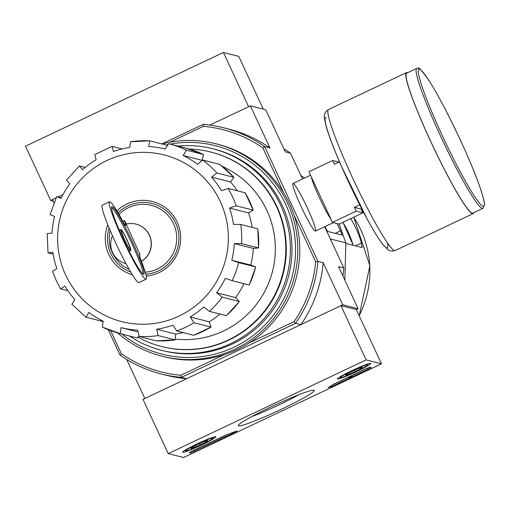 <?xml version="1.0" encoding="UTF-8"?>
<svg xmlns="http://www.w3.org/2000/svg" width="510" height="510" viewBox="0 0 510 510"><rect width="100%" height="100%" fill="white"/><g stroke="black" fill="none" stroke-linecap="round" stroke-linejoin="round"><path stroke-width="0.76" d="M129.177 269.363A33.998 33.736 104.3 0 1 110.154 230.514M119.015 214.455A33.998 33.736 104.3 0 1 173.674 224.049A33.998 33.736 104.3 0 1 145.293 272.193M122.891 221.467L124.587 220.671M126.276 224.062L124.599 220.575L125.594 224.763A8.001 0.765 64.7 0 1 125.626 225.598A8.001 0.765 64.7 0 1 122.948 221.576A42.795 4.086 64.7 0 0 109.535 201.788A42.795 4.086 64.7 0 0 124.153 242.224A42.795 4.086 64.7 0 0 146.166 279.155A42.795 4.086 64.7 0 0 141.793 262.28A19.998 1.912 64.7 0 1 139.753 254.394A19.998 1.912 64.7 0 1 139.918 254.388L126.161 224.094A20.4 20.241 -75.7 0 1 135.991 224.113L136.132 224.151A20.4 20.241 104.3 0 1 141.461 261.407M112.423 235.741A20.4 20.241 -75.7 0 0 126.04 263.676A20.4 20.241 104.3 0 1 126.002 263.67M141.423 261.305A20.4 20.241 -75.7 0 0 135.991 224.113M139.581 254.802L140.269 254.477M193.73 335.268A97.996 97.244 104.3 0 0 211.006 327.089L209.189 321.816L190.211 316.99L193.991 322.76L211.057 327.082L193.73 335.268L176.715 330.939L172.941 325.17A91.998 91.29 104.3 0 1 156.672 329.237L158.183 335.58A97.996 97.244 104.3 0 1 139.141 336.492L137.63 330.148A91.998 91.29 104.3 0 1 121.08 327.649L120.277 333.642A97.996 97.244 104.3 0 1 102.363 327.146L120.258 333.636L137.292 337.971L138.439 336.351M226.389 315.671A97.996 97.244 104.3 0 0 239.266 301.467L235.569 297.598L216.591 292.772L222.252 297.145L239.317 301.461L226.44 315.664L209.38 311.342L203.719 306.969A91.998 91.29 104.3 0 1 190.211 316.99M209.189 321.816A91.998 91.29 -75.7 0 0 220.071 314.058M249.16 285.007A97.996 97.244 104.3 0 0 255.682 266.947L250.773 265.092L231.795 260.266L238.667 262.618L255.727 266.953L249.212 285.013L232.152 280.678L225.28 278.32A91.998 91.29 104.3 0 1 216.591 292.772M235.569 297.598A91.998 91.29 -75.7 0 0 243.99 283.694M250.773 265.092A91.998 91.29 -75.7 0 0 253.317 248.415L234.339 243.589A91.998 91.29 104.3 0 1 231.795 260.266M253.317 248.415L258.576 247.949L241.568 243.621L234.339 243.589M257.741 228.78L258.576 247.949A97.996 97.244 104.3 0 0 257.741 228.78L240.733 224.451A97.996 97.244 104.3 0 1 241.568 243.621M252.182 227.364A91.998 91.29 -75.7 0 0 248.498 212.887L229.519 208.054A91.998 91.29 104.3 0 1 233.503 224.419L240.733 224.451M248.498 212.887L253.202 210.133L236.194 205.804L229.519 208.054M245.144 192.774L253.202 210.133A97.996 97.244 104.3 0 0 245.144 192.774L228.136 188.445A97.996 97.244 104.3 0 1 236.194 205.804M237.418 190.81A91.998 91.29 -75.7 0 0 230.533 181.968L211.554 177.136A91.998 91.29 104.3 0 1 221.461 190.695L228.136 188.445M230.533 181.968L233.86 177.321L216.846 172.992L211.554 177.136M219.804 164.411L233.86 177.321A97.996 97.244 104.3 0 0 219.804 164.411L202.789 160.083A97.996 97.244 104.3 0 1 216.846 172.992M202.068 160.344L183.179 155.537A91.998 91.29 104.3 0 1 197.504 164.226L202.789 160.083M202.158 160.363L203.49 154.511L186.475 150.182L183.179 155.537M166.713 145.165L149.698 140.836L148.716 146.542A91.998 91.29 104.3 0 1 165.272 149.041L168.561 143.686L185.576 148.015A97.996 97.244 104.3 0 1 185.595 148.021L203.49 154.511A97.996 97.244 104.3 0 0 185.595 148.021L168.581 143.692M149.698 140.836L130.656 141.748A97.996 97.244 104.3 0 1 149.634 140.836M122.151 148.939L112.117 146.389L113.405 151.521A91.998 91.29 104.3 0 1 129.674 147.454L130.656 141.748M112.117 146.389L94.739 154.575L96.135 159.7A91.998 91.29 104.3 0 0 82.626 169.722L79.362 165.992L66.478 180.196M85.253 167.458L79.458 165.986M61.334 197.829L56.686 196.65L61.066 198.371A91.998 91.29 104.3 0 1 69.755 183.925L66.587 180.183M56.686 196.65L50.082 214.691M53.142 254.158L48.023 252.833L47.188 233.656L52.007 233.102A91.998 91.29 104.3 0 1 54.551 216.431L50.171 214.704M67.906 290.713L60.62 288.832L56.164 280.341L52.555 271.454L56.827 268.636A91.998 91.29 104.3 0 1 52.842 252.272L48.106 252.877M103.052 321.568L85.986 317.214L71.91 304.285L74.791 299.555A91.998 91.29 104.3 0 1 64.885 285.995L60.703 288.883M102.363 327.146L103.167 321.153A91.998 91.29 104.3 0 1 88.848 312.464L86.05 317.239M137.853 331.921L121.08 327.649M158.183 335.58L175.191 339.909A97.996 97.244 104.3 0 1 156.149 340.814L139.141 336.492M156.168 340.82L175.23 339.909L175.65 334.069L156.672 329.237M175.65 334.069A91.998 91.29 -75.7 0 0 183.173 332.584M202.317 159.91L207.729 161.287A90.595 89.9 104.3 0 1 210.668 162.091M222.379 166.407A90.595 89.9 104.3 0 1 272.155 272.646A90.595 89.9 104.3 0 1 175.529 339.131M62.991 194.61L57.987 196.981L62.991 194.61M263.256 109.153L238.763 56.387L223.425 52.485L25.5 146.179L50.681 200.436L55.998 197.918L52.485 199.582L53.945 202.731M169.779 142.252L203.394 126.333L203.28 124.357L161.906 143.941M283.866 148.824A126.996 126.021 104.3 0 1 290.547 153.198L285.275 151.852L265.748 109.784L250.41 105.882L209.852 125.084L248.612 106.737L223.425 52.485M168.204 453.613L366.135 359.913L381.467 363.821L183.543 457.515L168.204 453.613L143.023 399.362L340.948 305.662L356.286 309.564L358.084 308.716L342.752 304.814L300.894 324.628A126.996 126.021 -75.7 0 0 323.219 262.746L342.752 304.814M203.28 124.357A126.996 126.021 104.3 0 1 223.654 127.78A126.996 126.021 104.3 0 1 264.664 146.612L317.947 261.401A126.996 126.021 104.3 0 1 295.621 323.289L300.894 324.628M294.13 215.265L315.684 261.706A124.995 124.038 104.3 0 1 294.06 321.644L295.621 323.289L181.407 377.355L186.679 378.694L144.821 398.508L126.703 359.473M293.205 183.504A26.316 2.512 64.7 0 0 292.823 183.727A26.316 2.512 64.7 0 0 301.977 208.373A26.316 2.512 64.7 0 0 315.237 231.075A26.316 2.512 64.7 0 0 307.498 208.303A26.316 2.512 64.7 0 0 293.205 183.504M315.684 261.706L317.947 261.401L323.219 262.746M324.685 226.74L343.829 267.986L338.557 266.647L358.084 308.716M290.547 153.198L302.526 179.004M250.41 105.882L269.937 147.951A126.996 126.021 -75.7 0 0 228.926 129.126L223.654 127.78M203.394 126.333A124.995 124.038 104.3 0 1 262.854 147.887L264.664 146.612L269.937 147.951M108.241 329.728L120.022 355.1L121.355 353.698L110.657 330.652M294.06 321.644L248.925 343.013M224.317 354.66L180.814 375.258L181.407 377.355A126.996 126.021 104.3 0 1 161.032 373.932A126.996 126.021 104.3 0 1 120.022 355.1M180.814 375.258A124.995 124.038 104.3 0 1 121.355 353.698M262.854 147.887L283.783 192.984M161.032 373.932L166.305 375.271A126.996 126.021 -75.7 0 0 186.679 378.694M343.829 267.986A126.996 126.021 104.3 0 1 342.886 275.967M177.811 146.038A103.995 103.198 104.3 0 1 212.772 148.741A103.995 103.198 104.3 0 1 287.143 274.973A103.995 103.198 104.3 0 1 161.485 350.313A103.995 103.198 104.3 0 1 129.489 335.982M189.376 149.067A100.317 99.546 104.3 0 1 210.942 152.076A100.317 99.546 104.3 0 1 282.68 273.838A100.317 99.546 104.3 0 1 161.472 346.513A100.317 99.546 104.3 0 1 137.98 337.199M210.942 152.076L211.42 152.197A100.317 99.546 104.3 0 1 283.165 273.959A100.317 99.546 104.3 0 1 161.957 346.634L161.472 346.513M304.553 178.041L300.868 175.427M344.862 280.226L345.837 242.881L330.346 238.941M325.017 226.58L325.208 226.976A4.8 0.459 64.7 0 0 327.796 231.463L341.981 235.072A4.8 0.459 64.7 0 0 342.019 235.072A4.8 0.459 64.7 0 0 340.54 230.877L337.161 223.597M345.837 242.881L339.118 224.094M345.882 243.448L362.17 247.579M362.125 247.579L361.482 243.015A97.397 96.651 -75.7 0 0 350.714 218.624M132.402 274.794A38.001 37.708 104.3 0 1 107.776 224.776M116.937 210.917A38.001 37.708 104.3 0 1 177.346 222.507A38.001 37.708 104.3 0 1 146.3 276.12M130.796 272.142A36 35.725 104.3 0 1 109.057 227.906M118.097 212.861A36 35.725 104.3 0 1 175.752 223.342A36 35.725 104.3 0 1 145.866 274.233M109.535 201.788L102.338 205.198A42.795 4.086 64.7 0 0 116.956 245.629A42.795 4.086 64.7 0 0 138.969 282.559L146.166 279.155M112.155 206.652A37.396 3.576 64.7 0 0 111.849 206.671A37.396 3.576 64.7 0 0 124.618 242.001A37.396 3.576 64.7 0 0 143.852 274.272A37.396 3.576 64.7 0 0 131.707 240.28A37.396 3.576 64.7 0 0 112.155 206.652M120.946 229.462A11.602 1.109 64.7 0 0 120.851 229.468A11.602 1.109 64.7 0 0 124.81 240.427A11.602 1.109 64.7 0 0 130.777 250.435A11.602 1.109 64.7 0 0 127.009 239.891A11.602 1.109 64.7 0 0 120.946 229.462M119.863 229.978A11.602 1.109 64.7 0 0 119.773 229.978A11.602 1.109 64.7 0 0 120.016 231.897M128.035 249.027A11.602 1.109 64.7 0 0 129.699 250.952L130.777 250.435M143.087 274.055A37.396 3.576 64.7 0 0 129.999 239.451A37.396 3.576 64.7 0 0 111.531 207.398M121.533 230.73A10.2 0.975 64.7 0 0 121.45 230.737A10.2 0.975 64.7 0 0 124.931 240.369A10.2 0.975 64.7 0 0 130.177 249.173A10.2 0.975 64.7 0 0 126.869 239.898A10.2 0.975 64.7 0 0 121.533 230.73M50.681 200.436L53.174 201.067M182.758 452.306A18.347 1.441 -24.9 0 1 182.625 452.217A18.347 1.441 -24.9 0 1 198.658 443.184A18.347 1.441 -24.9 0 1 215.908 436.764A18.347 1.441 -24.9 0 1 200.679 445.421A18.347 1.441 -24.9 0 1 182.758 452.306M337.499 379.051A18.347 1.441 -24.9 0 1 337.365 378.962A18.347 1.441 -24.9 0 1 353.404 369.928A18.347 1.441 -24.9 0 1 370.649 363.509A18.347 1.441 -24.9 0 1 355.425 372.166A18.347 1.441 -24.9 0 1 337.499 379.051M238.572 425.882A41.909 3.289 -24.9 0 1 238.272 425.391A41.909 3.289 -24.9 0 1 274.89 405.055A41.909 3.289 -24.9 0 1 314.064 390.207A41.909 3.289 -24.9 0 1 280.972 409.466A41.909 3.289 -24.9 0 1 238.572 425.882M365.925 368.768L370.005 367.187L371.235 367.512L368.086 369.317L331.545 386.618L328.102 387.657A69.997 5.489 -24.9 0 0 333.617 384.221L365.925 368.768M224.859 435.553L228.091 434.176A69.997 5.489 -24.9 0 0 235.875 431.32L237.195 430.963L234.045 432.773L190.549 453.014L189.325 452.689L192.468 450.885L224.859 435.553M356.286 309.564L381.467 363.821M340.948 305.662L366.135 359.913M299.038 394.644A37.262 2.926 -24.9 0 1 251.36 416.778M369.412 367.315L351.396 375.895M348.457 377.285L333.138 384.54M349.49 376.896L350.574 376.386L351.772 376.692L348.604 377.457L349.548 376.915L349.363 376.609M348.368 377.081L348.534 377.438M351.307 375.692L351.772 376.692M228.811 433.927L190.638 451.803M346.258 374.506A9.237 0.727 -24.9 0 1 352.901 370.955A9.237 0.727 -24.9 0 1 360.653 367.691A9.237 0.727 -24.9 0 1 362.336 367.308A9.237 0.727 -24.9 0 1 361.762 367.971A9.237 0.727 -24.9 0 1 355.113 371.516L347.367 374.786A9.237 0.727 -24.9 0 1 345.633 375.06A9.237 0.727 -24.9 0 1 346.258 374.506M354.507 370.209L355.113 371.516A9.237 0.727 -24.9 0 1 347.367 374.786L347.01 374.021M355.808 371.694A15 1.179 -24.9 0 1 340.482 377.617A15 1.179 -24.9 0 1 353.513 370.171A15 1.179 -24.9 0 1 367.608 365.026A15 1.179 -24.9 0 1 355.808 371.694M191.511 447.761A9.237 0.727 -24.9 0 1 198.16 444.21A9.237 0.727 -24.9 0 1 205.906 440.946A9.237 0.727 -24.9 0 1 207.595 440.563A9.237 0.727 -24.9 0 1 207.015 441.226A9.237 0.727 -24.9 0 1 200.373 444.771L192.621 448.041A9.237 0.727 -24.9 0 1 190.887 448.315A9.237 0.727 -24.9 0 1 191.511 447.761M199.767 443.464L200.373 444.771A9.237 0.727 -24.9 0 1 192.621 448.041L192.27 447.276M201.061 444.95A15 1.179 -24.9 0 1 185.742 450.872A15 1.179 -24.9 0 1 198.772 443.426A15 1.179 -24.9 0 1 212.868 438.281A15 1.179 -24.9 0 1 201.061 444.95M359.678 204.867L354.425 207.353L356.19 211.153L332.437 222.392L339.15 224.1L362.897 212.855L361.137 209.062L361.698 208.794M332.437 222.392L308.933 171.755L332.686 160.516L334.445 164.309L339.501 161.919M356.19 211.153L362.897 212.855M332.686 160.516L339.048 162.135M416.695 68.436L406.623 73.204A77.399 7.395 64.7 0 0 433.054 146.319A77.399 7.395 64.7 0 0 472.853 213.11L482.932 208.341L484.5 204.892C484.404 204.778 485.545 203.292 478.973 184.346C468.314 154.211 441.768 99.495 427.947 79.012C421.126 69.832 417.939 66.262 418.391 68.295L416.695 68.436A77.399 7.395 64.7 0 0 443.133 141.55A77.399 7.395 64.7 0 0 482.932 208.341M407.458 72.809A77.998 7.452 64.7 0 0 406.999 72.63A77.998 7.452 64.7 0 0 406.362 72.662A77.998 7.452 64.7 0 0 433.003 146.344A77.998 7.452 64.7 0 0 473.114 213.652A77.998 7.452 64.7 0 0 473.688 212.715M354.425 207.353L361.137 209.062M165.922 144.968A107.597 106.768 104.3 0 1 167.567 144.611M170.187 144.1A107.597 106.768 104.3 0 1 292.224 276.267A107.597 106.768 104.3 0 1 121.864 334.044M213.582 148.952A103.995 103.198 104.3 0 1 288.762 275.387A103.995 103.198 104.3 0 1 162.301 350.517M162.027 143.973A109.599 108.757 104.3 0 1 216.01 143.788A109.599 108.757 104.3 0 1 294.385 276.815A109.599 108.757 104.3 0 1 161.97 356.216A109.599 108.757 104.3 0 1 117.568 332.909M216.01 143.788L217.999 144.298A109.599 108.757 104.3 0 1 296.374 277.325A109.599 108.757 104.3 0 1 163.959 356.719L161.97 356.216M193.991 322.76A97.996 97.244 104.3 0 1 176.715 330.939M222.252 297.145A97.996 97.244 104.3 0 1 209.38 311.342M238.667 262.618A97.996 97.244 104.3 0 1 232.152 280.678M168.561 143.686A97.996 97.244 104.3 0 1 186.475 150.182M120.258 333.636L137.273 337.964A97.996 97.244 104.3 0 1 137.273 337.964A97.996 97.244 104.3 0 1 137.247 337.958M342.886 222.328A88.957 88.275 104.3 0 1 353.156 245.297M353.704 217.209A97.397 96.651 104.3 0 1 359.142 315.715M361.482 243.015L355.425 245.877M340.54 230.877L335.28 233.37M65.611 274.922A85.999 85.336 104.3 0 1 150.405 152.637A85.999 85.336 104.3 0 1 212.925 287.328A85.999 85.336 104.3 0 1 65.611 274.922M125.001 225.044L125.594 224.763M122.948 221.569L124.606 220.785M367.582 368.233L368.086 369.317M331.162 385.796L331.545 386.618M348.904 376.826L349.069 377.183M190.122 452.089L190.549 453.014M194.125 450.349L194.629 451.433M233.746 432.123L234.045 432.773M311.278 176.811A26.316 2.512 64.7 0 0 319.451 197.81A26.316 2.512 64.7 0 0 331.194 219.714M419.437 69.169A75.799 7.242 64.7 0 0 459.293 169.977A75.799 7.242 64.7 0 0 475.027 173.98A75.799 7.242 64.7 0 0 419.437 69.169M406.362 72.662L328.453 109.542A77.998 7.452 64.7 0 0 355.087 183.23A77.998 7.452 64.7 0 0 395.199 250.537L473.114 213.652M326.209 117.491A71.999 6.879 64.7 0 0 354.284 194.004A71.999 6.879 64.7 0 0 387.543 242.945M161.485 350.313L163.111 350.727M212.772 148.741L214.391 149.156M353.245 245.323L342.93 222.309M353.755 217.183L369.858 265.735L359.206 315.849M122.859 221.404L124.599 220.575M120.851 229.468L119.773 229.978M367.608 365.026L368.016 363.923M340.482 377.617L339.38 377.215M212.868 438.281L213.276 437.178M185.742 450.872L184.639 450.47M315.505 231.081L333.361 222.628M292.989 183.517L310.533 175.21M328.453 109.542C325.928 111.422 324.64 113.169 324.577 114.782C323.793 115.011 324.405 119.193 326.419 127.315C329.192 136.693 333.974 149.194 340.763 164.826L366.977 218.733C373.173 230.106 378.344 238.552 382.481 244.073L388.116 249.874C389.742 251.118 392.101 251.341 395.199 250.537"/></g></svg>
